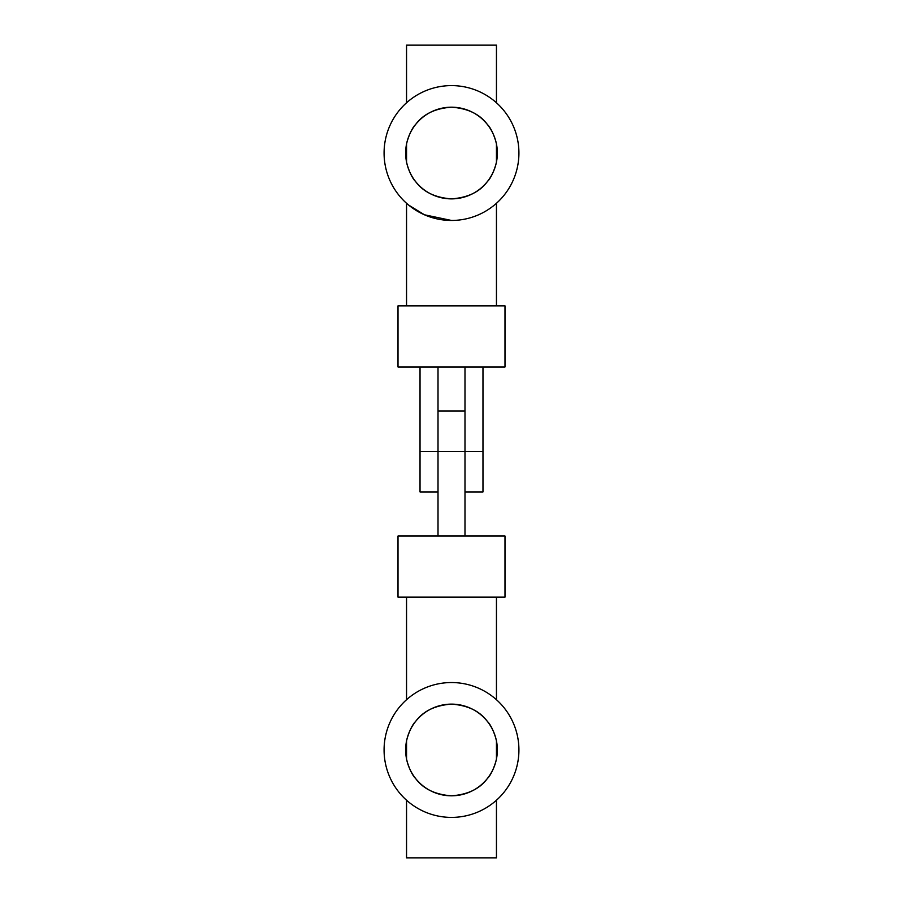 <?xml version="1.0" encoding="UTF-8"?>
<svg xmlns="http://www.w3.org/2000/svg" width="903" height="903" viewBox="0 0 903 903"><rect width="100%" height="100%" fill="white"/><g stroke="black" fill="none" stroke-linecap="round" stroke-linejoin="round"><path stroke-width="1.35" d="M495.454 166.096C498.321 154.345 494.359 174.877 487.372 181.582C479.786 191.91 467.833 197.678 451.5 198.874C435.133 197.678 423.168 191.887 415.583 181.537C408.596 174.776 404.691 154.379 407.546 166.096M407.546 139.965C404.679 151.715 408.641 131.183 415.628 124.479C423.214 114.15 435.167 108.383 451.5 107.186C467.867 108.383 479.832 114.173 487.417 124.524C494.404 131.285 498.309 151.681 495.454 139.965M451.5 220.456L424.421 214.779L408.551 205.015M405.65 153.036A45.85 45.85 0 0 0 451.5 198.874A45.85 45.85 0 0 0 497.35 153.036A45.85 45.85 0 0 0 451.5 107.186A45.85 45.85 0 0 0 405.65 153.036M518.92 153.036A67.42 67.42 0 0 0 451.5 85.604A67.42 67.42 0 0 0 384.08 153.036A67.42 67.42 0 0 0 451.5 220.456A67.42 67.42 0 0 0 518.92 153.036M482.97 366.99L482.97 491.954L464.989 491.954L464.989 451.5L464.989 536.01M504.991 366.99L398.009 366.99L398.009 305.857L504.991 305.857L504.991 366.99M496.447 305.857L496.447 203.288M496.447 162.066L496.447 143.995M496.447 102.773L496.447 45.15L406.553 45.15L406.553 102.773M406.553 305.857L406.553 203.288M406.553 162.066L406.553 143.995M464.989 366.99L464.989 451.5L438.011 451.5L438.011 491.954L420.03 491.954L420.03 451.5L438.011 451.5L438.011 536.01M438.011 366.99L438.011 451.5L438.011 411.046L464.989 411.046L464.989 451.5L482.97 451.5M420.03 366.99L420.03 451.5M504.991 536.01L504.991 597.143L398.009 597.143L398.009 536.01L504.991 536.01M496.447 597.143L496.447 699.712M496.447 740.934L496.447 759.005M496.447 800.227L496.447 857.85L406.553 857.85L406.553 800.227M406.553 597.143L406.553 699.712M406.553 740.934L406.553 759.005M495.454 763.035C498.321 751.285 494.359 771.817 487.372 778.521C479.786 788.85 467.833 794.617 451.5 795.814C435.133 794.617 423.168 788.827 415.583 778.476C408.596 771.715 404.691 751.319 407.546 763.035M407.546 736.904C404.679 748.655 408.641 728.123 415.628 721.418C423.214 711.09 435.167 705.322 451.5 704.126C467.867 705.322 479.832 711.112 487.417 721.463C494.404 728.224 498.309 748.621 495.454 736.904M405.65 749.964A45.85 45.85 0 0 0 451.5 795.814A45.85 45.85 0 0 0 497.35 749.964A45.85 45.85 0 0 0 451.5 704.126A45.85 45.85 0 0 0 405.65 749.964M518.92 749.964A67.42 67.42 0 0 0 451.5 682.544A67.42 67.42 0 0 0 384.08 749.964A67.42 67.42 0 0 0 451.5 817.396A67.42 67.42 0 0 0 518.92 749.964"/></g></svg>
